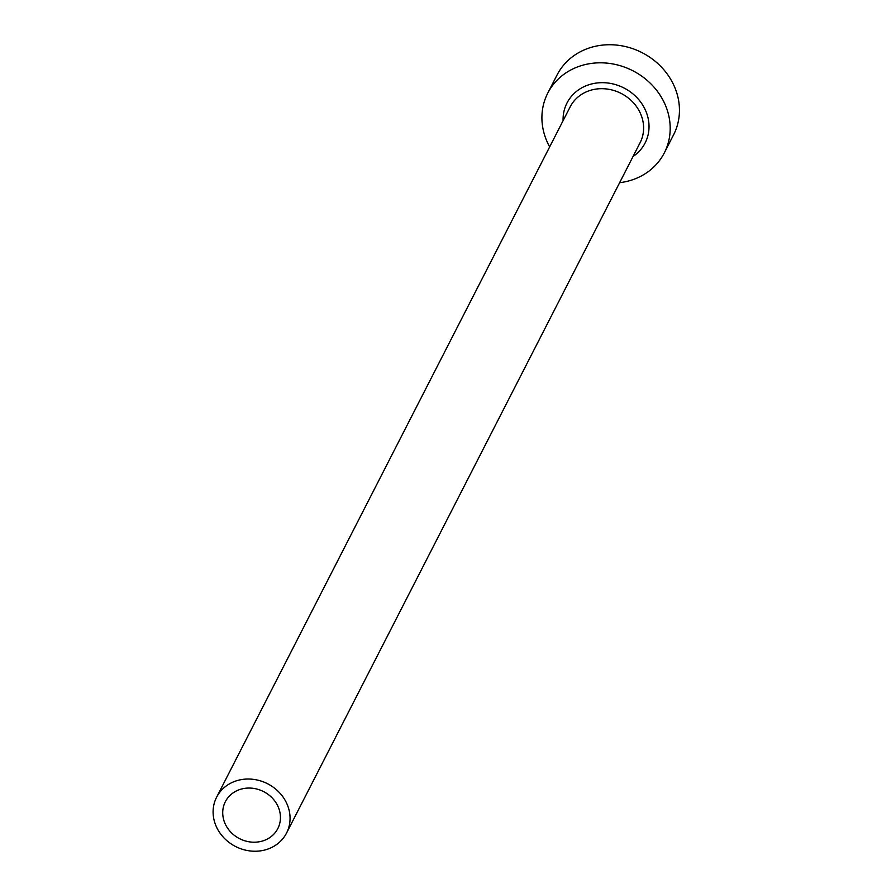 <?xml version="1.0" encoding="UTF-8"?>
<svg xmlns="http://www.w3.org/2000/svg" width="896" height="896" viewBox="0 0 896 896"><rect width="100%" height="100%" fill="white"/><g stroke="black" fill="none" stroke-linecap="round" stroke-linejoin="round"><path stroke-width="1.34" d="M226.442 826.302A29.467 26.421 -152.9 0 0 252.784 842.184A29.467 26.421 -152.9 0 0 277.816 828.565A29.467 26.421 -152.9 0 0 276.718 803.958A29.467 26.421 -152.9 0 0 250.376 788.077A29.467 26.421 -152.9 0 0 225.355 801.696A29.467 26.421 -152.9 0 0 226.442 826.302M285.096 800.24A39.29 35.224 -152.9 0 0 249.973 779.061A39.29 35.224 -152.9 0 0 216.608 797.216A39.29 35.224 -152.9 0 0 218.064 830.021A39.29 35.224 -152.9 0 0 253.187 851.2A39.29 35.224 -152.9 0 0 286.552 833.045A39.29 35.224 -152.9 0 0 285.096 800.24M619.618 182.706A65.486 58.71 -152.9 0 0 664.339 152.846A65.486 58.71 -152.9 0 0 661.909 98.168A65.486 58.71 -152.9 0 0 603.378 62.877A65.486 58.71 -152.9 0 0 547.758 93.139A65.486 58.71 -152.9 0 0 549.662 146.888M664.339 152.846L673.602 134.77A65.486 58.71 -152.9 0 0 671.16 80.091A65.486 58.71 -152.9 0 0 612.64 44.8A65.486 58.71 -152.9 0 0 557.021 75.062L547.758 93.139M563.102 120.658A43.882 39.334 27.1 0 1 594.496 83.35A43.882 39.334 27.1 0 1 643.474 106.355A43.882 39.334 27.1 0 1 633.046 156.486M286.552 833.045L640.102 142.71A39.29 35.224 -152.9 0 0 638.635 109.906A39.29 35.224 -152.9 0 0 603.523 88.726A39.29 35.224 -152.9 0 0 570.147 106.893L216.608 797.216"/></g></svg>
